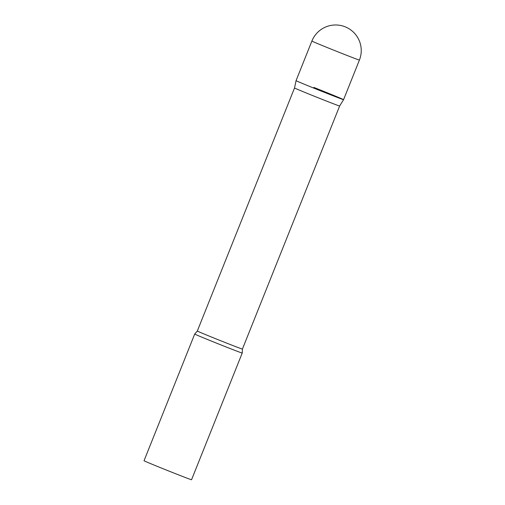 <?xml version="1.0" encoding="UTF-8"?>
<svg xmlns="http://www.w3.org/2000/svg" width="505" height="505" viewBox="0 0 505 505"><rect width="100%" height="100%" fill="white"/><g stroke="black" fill="none" stroke-linecap="round" stroke-linejoin="round"><path stroke-width="0.76" d="M311.888 41.063A25.585 0.347 21.8 0 0 312.645 41.461A25.585 0.347 21.8 0 0 341.595 53.303A25.585 0.347 21.8 0 0 359.409 60.07A25.585 25.585 0 0 0 345.066 26.778A25.585 25.585 0 0 0 311.888 41.063L296.056 80.655A25.585 0.347 21.8 0 0 296.807 81.052A25.585 0.347 21.8 0 0 322.745 91.702A25.585 0.347 21.8 0 0 343.57 99.662A25.585 0.347 -158.2 0 1 325.757 92.895A25.585 0.347 -158.2 0 1 296.056 80.661L294.529 87.965L197.31 331.027L194.709 334.045A25.585 0.347 -158.2 0 1 194.709 334.045L144.032 460.743A25.585 0.347 -158.2 0 0 173.733 472.983A25.585 0.347 -158.2 0 0 191.546 479.75L242.223 353.052A25.585 0.347 -158.2 0 1 224.409 346.291A25.585 0.347 -158.2 0 1 194.703 334.051M313.864 87.422A25.585 0.347 -158.2 0 1 343.57 99.662L339.638 106.006A24.29 0.328 -158.2 0 1 322.727 99.586A24.29 0.328 -158.2 0 1 294.529 87.965M339.638 106.006L242.419 349.069A24.29 0.328 -158.2 0 1 225.508 342.649A24.29 0.328 -158.2 0 1 197.31 331.027M343.57 99.662L359.409 60.07M242.419 349.069L242.223 353.052"/></g></svg>
